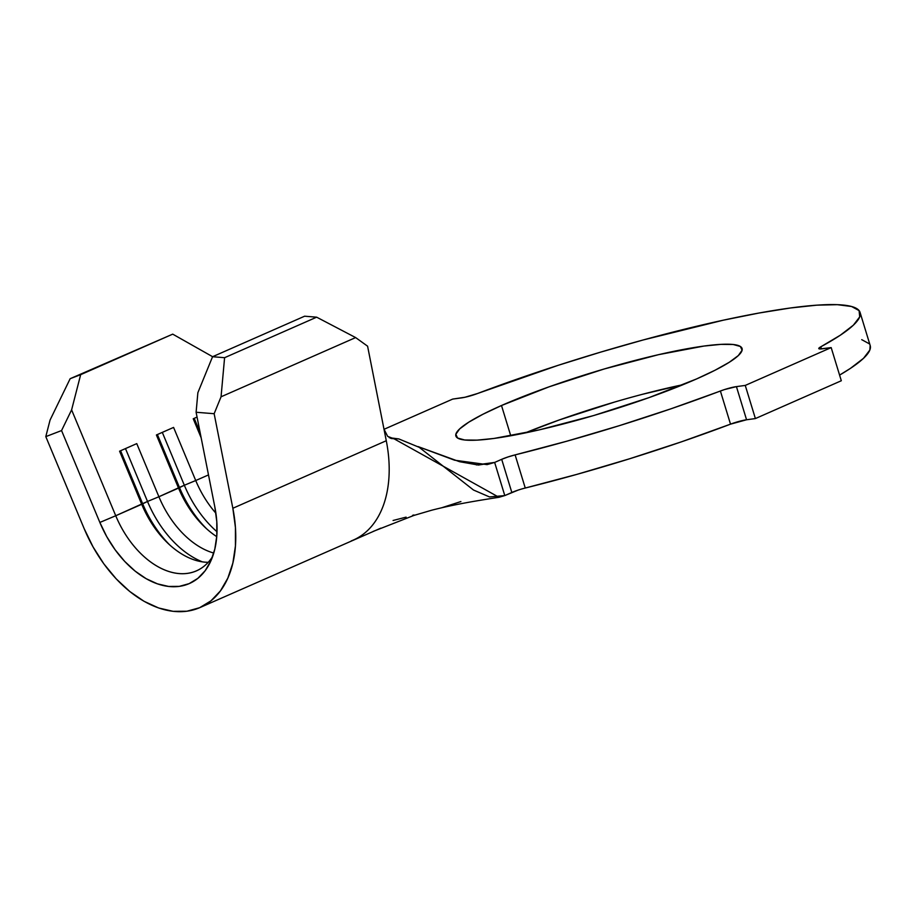 <?xml version="1.0" encoding="UTF-8"?>
<svg xmlns="http://www.w3.org/2000/svg" width="916" height="916" viewBox="0 0 916 916"><rect width="100%" height="100%" fill="white"/><g stroke="black" fill="none" stroke-linecap="round" stroke-linejoin="round"><path stroke-width="1.37" d="M353.381 540.039A115.508 74.219 -113.8 0 0 386.277 440.733L383.999 429.192L386.277 440.733L232.847 508.265A115.508 74.219 66.2 0 1 199.951 607.571L380.816 528.154M501.499 405.513L510.75 435.764L501.499 405.513L549.085 386.827L604.262 368.965L658.627 354.652L703.923 346.065L720.915 344.37L733.235 344.508L740.38 346.477L742.097 350.221L738.319 355.568L729.182 362.324L715.041 370.236L696.446 378.995A149.64 20.793 163 0 1 544.528 428.631A149.64 20.793 163 0 1 455.87 436.005A149.64 20.793 163 0 1 501.499 405.513A149.64 20.793 163 0 1 653.417 355.866A149.64 20.793 163 0 1 742.075 348.504A149.64 20.793 163 0 1 696.446 378.995L648.86 397.681L593.683 415.543L539.318 429.856L494.022 438.443L477.03 440.138L464.71 440.001L457.565 438.02L455.847 434.287L459.626 428.94L468.763 422.184L482.904 414.272L501.499 405.513M199.951 607.571A115.508 74.219 66.2 0 1 84.1 528.498L45.8 436.623L61.555 430.566L99.855 522.441L106.748 536.65L115.118 549.772L124.679 561.382L135.144 571.126L146.194 578.706L157.46 583.858L168.601 586.446L179.261 586.377L189.12 583.652L197.856 578.362L205.195 570.679L210.909 560.821L214.813 549.119L216.794 535.94L216.794 521.685L214.802 506.8L196.104 412.257L197.867 392.701L212.558 356.725L304.616 316.203L212.558 356.725L224.592 357.698L221.054 396.8L214.149 413.711L232.847 508.265L386.277 440.733A115.508 74.219 66.2 0 1 351.252 540.921M158.903 496.747L178.54 488.102A80.505 51.731 -113.8 0 0 216.749 536.65A80.505 51.731 66.2 0 1 204.829 527.147A80.505 51.731 66.2 0 1 178.54 488.102L156.407 434.974L173.582 427.417L195.726 480.534L208.493 474.923L195.726 480.534A80.505 51.731 -113.8 0 0 215.89 513.2A80.505 51.731 66.2 0 1 195.726 480.534L184.345 485.251A89.253 57.353 -113.8 0 0 217.012 531.749A89.253 57.353 66.2 0 1 184.345 485.251L195.726 480.534L173.582 427.417L156.407 434.974L178.54 488.102L184.345 485.251L179.433 487.415A89.253 57.353 -113.8 0 0 206.661 528.853A89.253 57.353 66.2 0 1 179.433 487.415L158.903 496.747A80.505 51.731 -113.8 0 0 213.772 553.058A80.505 51.731 66.2 0 1 158.903 496.747L147.51 501.464A89.253 57.353 -113.8 0 0 202.379 561.863A89.253 57.353 66.2 0 1 147.51 501.464L158.903 496.747L136.759 443.619L158.903 496.747M141.717 504.304A80.505 51.731 -113.8 0 0 208.23 562.31A80.505 51.731 66.2 0 1 168.006 543.36A80.505 51.731 66.2 0 1 141.717 504.304L119.584 451.187L136.759 443.619L119.584 451.187L141.717 504.304L147.51 501.464L142.61 503.628A89.253 57.353 -113.8 0 0 169.838 545.054A89.253 57.353 66.2 0 1 142.61 503.628L115.737 515.742L141.717 504.304M212.649 556.459A80.505 51.731 66.2 0 1 196.482 570.851A80.505 51.731 66.2 0 1 115.737 515.742L71.608 409.876L115.737 515.742A80.505 51.731 -113.8 0 0 212.649 556.47M391.395 438.546L398.804 438.924L419.219 447.329L473.503 490.026L489.522 496.941L504.785 495.579L494.651 462.431L501.693 459.328L511.826 492.487L504.785 495.579L518.147 490.094M390.571 438.272L394.075 438.81L498.968 497.285L504.785 495.579L494.651 462.431L478.438 465.042L459.546 461.687L418.028 446.573L454.611 460.21L487.072 464.618L494.651 462.431L476.389 464.916L494.651 462.431L501.693 459.328A14.003 1.946 163 0 1 515.113 454.886L525.257 488.033A273.025 37.934 -17 0 0 730.521 424.154L720.388 391.006A273.025 37.934 163 0 1 515.113 454.886L566.603 441.26L619.399 425.642L671.371 408.662L724.522 389.563L736.43 386.621L745.258 385.418L755.391 418.566L746.563 419.768L736.43 386.621L745.258 385.418L831.178 347.599L841.312 380.747L755.391 418.566L745.258 385.418L831.178 347.599L819.946 348.973L818.835 348.664L819.122 347.92L820.793 346.809L821.434 348.916L820.793 346.809L840.293 335.233L853.38 325.169L859.712 316.89L859.105 310.616L851.594 306.505L837.361 304.673L816.797 305.165L790.451 307.982L759.02 313.032L723.331 320.188L643.078 339.996L600.644 352.133L558.165 365.324L477.557 393.502A273.025 37.934 163 0 1 860.067 312.425A273.025 37.934 163 0 1 820.793 346.809A14.003 1.946 163 0 0 818.778 348.572L818.79 348.584A14.003 1.946 163 0 0 822.35 348.801L831.178 347.599L841.312 380.747L755.391 418.566L746.563 419.768A14.003 1.946 -17 0 0 730.521 424.154L746.563 419.768L736.43 386.621A14.003 1.946 163 0 0 720.388 391.006L730.521 424.154L681.504 441.81L629.532 458.79L576.736 474.408L525.257 488.033A14.003 1.946 -17 0 0 511.826 492.487L501.693 459.328L508.014 456.947L515.113 454.886L525.257 488.033M870.166 345.469L869.845 350.038L863.513 358.316L850.426 368.381L839.583 375.102A273.025 37.934 -17 0 0 870.2 345.584L860.067 312.425M461.515 397.887L452.687 399.09L384.022 429.306L452.687 399.09L464.95 397.258L477.557 393.502A14.003 1.946 163 0 1 461.515 397.887M869.238 343.763L861.727 339.653M642.219 394.361L683.05 384.674A149.64 20.793 -17 0 0 525.028 432.982L559.218 419.975L614.396 402.113M389.174 437.562L391.063 437.963L389.174 437.562M373.133 531.429L413.872 515.445L431.539 510.258C456.901 503.708 482.766 499.861 498.968 497.285M367.591 346.191L383.987 429.157L367.591 346.191L355.637 337.58L221.054 396.8L355.637 337.58L316.65 317.176L224.592 357.698L316.65 317.176L304.616 316.203L316.65 317.176L355.637 337.58L367.591 346.191M383.999 429.192L387.674 436.394L394.075 438.81M210.291 562.149A89.253 57.353 66.2 0 0 214.802 506.8L196.104 412.257L214.149 413.711L232.847 508.265L235.435 527.513L235.435 545.959L232.87 563.031L227.809 578.168L220.412 590.923L210.92 600.873L199.619 607.72L186.864 611.235L173.067 611.327L158.651 607.984L144.064 601.308L129.774 591.507L116.229 578.889L103.852 563.867L93.031 546.886L84.1 528.498L45.8 436.623L50.059 420.066L70.154 378.697L172.723 334.145L70.154 378.697L172.723 334.145L212.604 356.702L172.723 334.145L80.665 374.667L71.608 409.876L61.555 430.566L99.855 522.441L115.737 515.742L99.855 522.441A89.253 57.353 66.2 0 0 156.762 583.618A89.253 57.353 66.2 0 0 210.291 562.149L210.337 562.046M201.154 437.791L193.23 418.772L197.054 417.089L193.23 418.772L201.154 437.791M157.392 434.539L179.433 487.415L157.392 434.539M162.304 432.386L184.345 485.251L162.304 432.386M194.215 418.337L200.089 432.444L194.215 418.337M120.569 450.752L142.61 503.628L120.569 450.752M125.481 448.588L147.51 501.464L125.481 448.588M50.059 420.066L45.8 436.623L61.555 430.566L71.608 409.876L80.665 374.667L70.154 378.697L50.059 420.066M197.867 392.701L196.104 412.257L214.149 413.711L221.054 396.8L224.592 357.698L212.558 356.725L197.867 392.701M393.079 520.483L406.109 517.139M412.578 515.353L413.918 514.975M441.844 507.716L460.897 501.556M398.804 438.924L389.266 437.688"/></g></svg>
